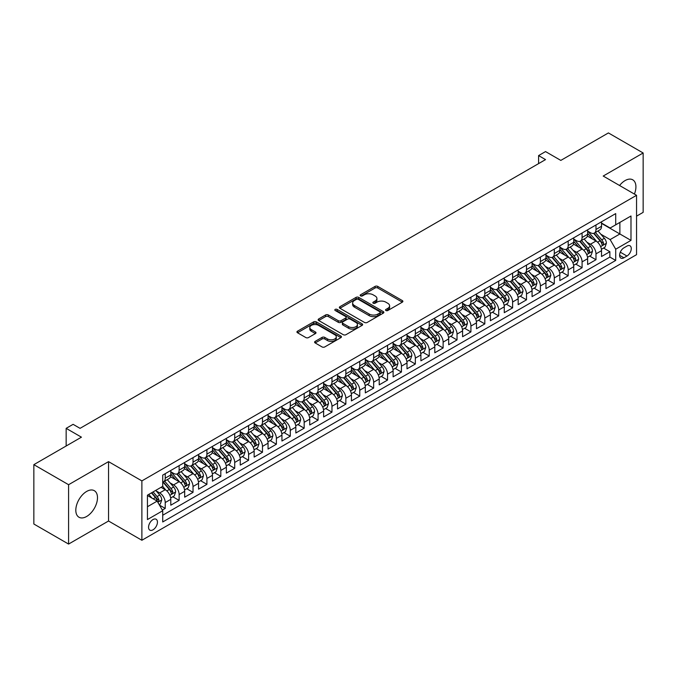 <?xml version="1.0" encoding="UTF-8"?>
<svg xmlns="http://www.w3.org/2000/svg" width="677" height="677" viewBox="0 0 677 677"><rect width="100%" height="100%" fill="white"/><g stroke="black" fill="none" stroke-linecap="round" stroke-linejoin="round"><path stroke-width="1.02" d="M385.924 310.523A1.354 0.779 0 0 0 387.828 310.523L402.324 302.162A1.929 1.117 0 0 0 402.891 301.375A1.929 1.117 0 0 0 402.324 300.58L377.774 286.413A1.929 1.117 0 0 0 375.041 286.413L360.553 294.774A1.354 0.779 0 0 0 360.156 295.324A1.354 0.779 0 0 0 360.553 295.883A1.354 0.779 0 0 0 362.466 295.883L364.336 294.8A6.169 3.563 0 0 1 373.069 294.8L375.109 295.976A6.169 3.563 0 0 1 376.92 298.498A6.169 3.563 0 0 1 375.109 301.02L373.239 302.103A1.354 0.779 0 0 0 372.841 302.653A1.354 0.779 0 0 0 373.239 303.203A1.354 0.779 0 0 0 375.143 303.203L377.021 302.12A6.169 3.563 0 0 1 385.755 302.12L387.794 303.304A6.169 3.563 0 0 1 389.605 305.818A6.169 3.563 0 0 1 387.794 308.34L385.924 309.423A1.354 0.779 0 0 0 385.526 309.973A1.354 0.779 0 0 0 385.924 310.523L385.924 309.423M86.648 516.475A15.326 8.852 120 0 0 96.667 502.969A15.326 8.852 120 0 0 94.315 490.681A15.326 8.852 120 0 0 86.648 491.443A15.326 8.852 120 0 0 76.636 504.949A15.326 8.852 120 0 0 78.989 517.236A15.326 8.852 120 0 0 86.648 516.475M634.417 194.071A15.326 8.852 120 0 0 632.75 179.82A15.326 8.852 120 0 0 625.083 180.581A15.326 8.852 120 0 0 619.573 185.498M153.002 529.829A6.288 3.63 120 0 0 157.106 524.294A6.288 3.63 120 0 0 156.142 519.251A6.288 3.63 120 0 0 153.002 519.564A6.288 3.63 120 0 0 148.889 525.107A6.288 3.63 120 0 0 149.854 530.142A6.288 3.63 120 0 0 153.002 529.829M315.169 341.377A1.929 1.117 0 0 0 314.602 342.164A1.929 1.117 0 0 0 315.169 342.951L322.057 346.929A1.929 1.117 0 0 0 324.782 346.929L340.878 337.637A1.929 1.117 0 0 0 341.445 336.841A1.929 1.117 0 0 0 340.878 336.054L316.328 321.888A1.929 1.117 0 0 0 313.603 321.888L297.508 331.18A1.929 1.117 0 0 0 296.941 331.967A1.929 1.117 0 0 0 297.508 332.754L305.826 337.552A1.929 1.117 0 0 0 308.551 337.552L315.44 333.575A1.929 1.117 0 0 0 316.007 332.788A1.929 1.117 0 0 0 315.44 332.001L311.318 329.623A5.162 2.979 0 0 1 309.804 327.516A5.162 2.979 0 0 1 312.994 324.765A5.162 2.979 0 0 1 318.613 325.409L334.776 334.743A5.162 2.979 0 0 1 336.283 336.841A5.162 2.979 0 0 1 333.101 339.6A5.162 2.979 0 0 1 327.482 338.949L324.782 337.4A1.929 1.117 0 0 0 322.057 337.4L315.169 341.377L315.169 342.951L322.057 338.999L322.057 337.4M636.549 216.158L643.15 212.35L643.15 152.985L608.411 132.929L560.818 160.407L545.535 151.58L538.587 155.592L545.535 159.603L80.055 428.346L73.108 424.335L66.16 428.346L66.16 445.999M68.589 484.707L68.589 544.071L108.54 521.011L108.54 461.638L68.589 484.707L33.85 464.65L81.443 437.173L66.16 428.346M108.54 461.638L141.882 480.898L636.549 195.306L636.549 254.67L141.882 540.263L141.882 480.898M643.15 152.985L603.199 176.045L636.549 195.306M364.471 322.438A1.929 1.117 0 0 0 367.205 322.438L383.292 313.146A1.929 1.117 0 0 0 383.859 312.359A1.929 1.117 0 0 0 383.292 311.572L358.742 297.398A1.929 1.117 0 0 0 356.017 297.398L339.922 306.689A1.929 1.117 0 0 0 339.363 307.476A1.929 1.117 0 0 0 339.922 308.263L364.471 322.438M335.758 310.819A1.354 0.779 0 0 1 337.129 311.005L362.06 325.4L345.989 334.683A1.929 1.117 0 0 1 343.264 334.683L318.715 320.509L318.715 318.935A1.929 1.117 0 0 0 318.148 319.722A1.929 1.117 0 0 0 318.715 320.509M318.715 318.935L325.603 314.957A1.929 1.117 0 0 1 328.328 314.957L338.288 320.703A1.929 1.117 0 0 0 341.013 320.703L345.583 318.063A1.929 1.117 0 0 0 346.15 317.276A1.929 1.117 0 0 0 345.583 316.489L335.217 310.506A1.354 0.779 0 0 1 334.819 309.956A1.354 0.779 0 0 1 335.657 309.237A1.354 0.779 0 0 1 337.129 309.406L362.085 323.809A1.929 1.117 0 0 1 362.652 324.605A1.929 1.117 0 0 1 362.085 325.392L362.085 323.809M68.589 544.071L33.85 524.015L33.85 464.65M162.345 510.077L165.23 508.41L159.459 505.084M156.184 490.918L159.67 492.932A7.862 4.536 60 0 1 165.23 502.554L170.79 499.347L170.79 505.203L179.126 500.388L172.804 496.74M170.079 482.896L173.566 484.91A7.862 4.536 60 0 1 179.126 494.532L184.677 491.324L184.677 497.18L193.021 492.365L186.7 488.718M183.975 474.873L187.461 476.887A7.862 4.536 60 0 1 193.021 486.509L198.573 483.302L198.573 489.158L206.917 484.343L200.595 480.695M197.87 466.851L201.357 468.865A7.862 4.536 60 0 1 206.917 478.487L212.468 475.279L212.468 481.135L220.812 476.32L214.482 472.673M211.766 458.828L215.252 460.842A7.862 4.536 60 0 1 220.812 470.464L226.363 467.257L226.363 473.113L234.707 468.298L228.377 464.65M225.661 450.806L229.148 452.82A7.862 4.536 60 0 1 234.707 462.442L240.259 459.234L240.259 465.091L248.603 460.275L242.273 456.628M239.548 442.783L243.043 444.797A7.862 4.536 60 0 1 248.603 454.419L254.154 451.212L254.154 457.068L262.49 452.253L256.168 448.606M253.443 434.761L256.938 436.775A7.862 4.536 60 0 1 262.49 446.397L268.05 443.19L268.05 449.046L276.385 444.23L270.064 440.583M267.339 426.738L270.834 428.753A7.862 4.536 60 0 1 276.385 438.374L281.945 435.167L281.945 441.023L290.281 436.208L283.959 432.561M281.234 418.716L284.729 420.73A7.862 4.536 60 0 1 290.281 430.352L295.841 427.145L295.841 433.001L304.176 428.186L297.855 424.538M295.13 410.694L298.625 412.708A7.862 4.536 60 0 1 304.176 422.33L309.736 419.122L309.736 424.978L318.072 420.163L311.75 416.516M309.025 402.671L312.52 404.685A7.862 4.536 60 0 1 318.072 414.307L323.631 411.1L323.631 416.956L331.967 412.141L325.645 408.493M322.921 394.649L326.407 396.663A7.862 4.536 60 0 1 331.967 406.285L337.527 403.077L337.527 408.933L345.862 404.118L339.541 400.471M336.816 386.626L340.303 388.64A7.862 4.536 60 0 1 345.862 398.262L351.422 395.055L351.422 400.911L359.758 396.104L353.436 392.448M350.711 378.604L354.198 380.618A7.862 4.536 60 0 1 359.758 390.24L365.318 387.032L365.318 392.888L373.653 388.082L367.332 384.426M364.607 370.581L368.093 372.595A7.862 4.536 60 0 1 373.653 382.217L379.213 379.01L379.213 384.866L387.549 380.059L381.227 376.404M378.502 362.559L381.989 364.573A7.862 4.536 60 0 1 387.549 374.203L393.109 370.988L393.109 376.844L401.444 372.037L395.123 368.381M392.398 354.536L395.884 356.551A7.862 4.536 60 0 1 401.444 366.181L407.004 362.965L407.004 368.821L415.339 364.014L409.018 360.359M406.293 346.514L409.78 348.528A7.862 4.536 60 0 1 415.339 358.158L420.899 354.943L420.899 360.799L429.235 355.992L422.913 352.336M420.189 338.492L423.675 340.506A7.862 4.536 60 0 1 429.235 350.136L434.795 346.92L434.795 352.776L443.13 347.97L436.809 344.314M434.084 330.469L437.57 332.483A7.862 4.536 60 0 1 443.13 342.113L448.69 338.898L448.69 344.754L457.026 339.947L450.704 336.291M447.979 322.447L451.466 324.461A7.862 4.536 60 0 1 457.026 334.091L462.586 330.875L462.586 336.731L470.921 331.925L464.6 328.269M461.875 314.424L465.361 316.438A7.862 4.536 60 0 1 470.921 326.069L476.481 322.853L476.481 328.709L484.817 323.902L478.495 320.246M475.77 306.402L479.257 308.416A7.862 4.536 60 0 1 484.817 318.046L490.376 314.83L490.376 320.695L498.712 315.88L492.391 312.224M489.666 298.379L493.152 300.393A7.862 4.536 60 0 1 498.712 310.024L504.272 306.816L504.272 312.672L512.607 307.857L506.286 304.201M503.561 290.357L507.048 292.371A7.862 4.536 60 0 1 512.607 302.001L518.167 298.794L518.167 304.65L526.503 299.835L520.181 296.179M517.456 282.334L520.943 284.348A7.862 4.536 60 0 1 526.503 293.979L532.063 290.772L532.063 296.628L540.398 291.812L534.077 288.157M531.352 274.312L534.838 276.326A7.862 4.536 60 0 1 540.398 285.956L545.95 282.749L545.95 288.605L554.294 283.79L547.972 280.134M545.247 266.289L548.734 268.304A7.862 4.536 60 0 1 554.294 277.934L559.845 274.727L559.845 280.583L568.189 275.767L561.868 272.12M559.143 258.267L562.629 260.281A7.862 4.536 60 0 1 568.189 269.911L573.741 266.704L573.741 272.56L582.085 267.745L575.755 264.098M573.038 250.245L576.525 252.259A7.862 4.536 60 0 1 582.085 261.889L587.636 258.682L587.636 264.538L595.98 259.723L595.98 253.867A7.862 4.536 -120 0 0 590.42 244.236L586.934 242.222M589.65 256.075L595.98 259.723M170.79 499.347A7.862 4.536 -120 0 0 165.23 489.716L161.058 487.313M184.677 491.324A7.862 4.536 -120 0 0 179.126 481.694L170.528 476.735M198.573 483.302A7.862 4.536 -120 0 0 193.021 473.672L184.423 468.712M212.468 475.279A7.862 4.536 -120 0 0 206.917 465.649L198.319 460.69M226.363 467.257A7.862 4.536 -120 0 0 220.812 457.627L212.214 452.668M240.259 459.234A7.862 4.536 -120 0 0 234.707 449.613L226.11 444.645M254.154 451.212A7.862 4.536 -120 0 0 248.603 441.59L240.005 436.623M268.05 443.19A7.862 4.536 -120 0 0 262.49 433.568L253.9 428.6M281.945 435.167A7.862 4.536 -120 0 0 276.385 425.545L267.796 420.578M295.841 427.145A7.862 4.536 -120 0 0 290.281 417.523L281.691 412.555M309.736 419.122A7.862 4.536 -120 0 0 304.176 409.5L295.587 404.533M323.631 411.1A7.862 4.536 -120 0 0 318.072 401.478L309.482 396.51M337.527 403.077A7.862 4.536 -120 0 0 331.967 393.455L323.378 388.488M351.422 395.055A7.862 4.536 -120 0 0 345.862 385.433L337.273 380.466M365.318 387.032A7.862 4.536 -120 0 0 359.758 377.411L351.168 372.443M379.213 379.01A7.862 4.536 -120 0 0 373.653 369.388L365.064 364.421M393.109 370.988A7.862 4.536 -120 0 0 387.549 361.366L378.959 356.398M407.004 362.965A7.862 4.536 -120 0 0 401.444 353.343L392.855 348.384M420.899 354.943A7.862 4.536 -120 0 0 415.339 345.321L406.75 340.362M434.795 346.92A7.862 4.536 -120 0 0 429.235 337.298L420.645 332.339M448.69 338.898A7.862 4.536 -120 0 0 443.13 329.276L434.541 324.317M462.586 330.875A7.862 4.536 -120 0 0 457.026 321.253L448.428 316.294M476.481 322.853A7.862 4.536 -120 0 0 470.921 313.231L462.323 308.272M490.376 314.83A7.862 4.536 -120 0 0 484.817 305.209L476.219 300.25M504.272 306.816A7.862 4.536 -120 0 0 498.712 297.186L490.114 292.227M518.167 298.794A7.862 4.536 -120 0 0 512.607 289.164L504.01 284.205M532.063 290.772A7.862 4.536 -120 0 0 526.503 281.141L517.905 276.182M545.95 282.749A7.862 4.536 -120 0 0 540.398 273.119L531.8 268.16M559.845 274.727A7.862 4.536 -120 0 0 554.294 265.096L545.696 260.137M573.741 266.704A7.862 4.536 -120 0 0 568.189 257.074L559.591 252.115M587.636 258.682A7.862 4.536 -120 0 0 582.085 249.051L573.487 244.092M626.961 246.081L623.906 247.85A6.093 3.52 120 0 0 619.929 253.215A6.093 3.52 120 0 0 620.86 258.098A6.093 3.52 120 0 0 623.906 257.793L626.961 256.033A6.093 3.52 120 0 0 630.939 250.659A6.093 3.52 120 0 0 630.008 245.785A6.093 3.52 120 0 0 626.961 246.081M147.442 506.726L157.166 501.115L162.725 510.737L162.725 521.967L615.706 260.442L615.706 249.212L610.146 239.582L600.821 234.2M162.725 510.737L147.442 519.564L147.442 495.175L162.725 486.348L162.725 475.119L615.706 213.593L615.706 224.823L630.989 215.997L630.989 240.386L615.706 249.212M170.79 471.751L173.566 473.35A7.862 4.536 60 0 0 177.492 473.739L183.052 470.532A7.862 4.536 -120 0 0 184.677 466.935L184.677 462.442M184.677 463.728L187.461 465.336A7.862 4.536 60 0 0 191.388 465.725L196.948 462.509A7.862 4.536 -120 0 0 198.573 458.913L198.573 454.419M198.573 455.706L201.357 457.313A7.862 4.536 60 0 0 205.283 457.703L210.843 454.487A7.862 4.536 -120 0 0 212.468 450.89L212.468 446.397M212.468 447.683L215.252 449.291A7.862 4.536 60 0 0 219.179 449.68L224.739 446.465A7.862 4.536 -120 0 0 226.363 442.868L226.363 438.374M226.363 439.661L229.148 441.269A7.862 4.536 60 0 0 233.074 441.658L238.634 438.442A7.862 4.536 -120 0 0 240.259 434.846L240.259 430.352M240.259 431.638L243.043 433.246A7.862 4.536 60 0 0 246.97 433.635L252.529 430.42A7.862 4.536 -120 0 0 254.154 426.823L254.154 422.33M254.154 423.616L256.938 425.224A7.862 4.536 60 0 0 260.865 425.613L266.425 422.397A7.862 4.536 -120 0 0 268.05 418.801L268.05 414.307M268.05 415.593L270.834 417.201A7.862 4.536 60 0 0 274.76 417.591L280.32 414.375A7.862 4.536 -120 0 0 281.945 410.778L281.945 406.285M281.945 407.571L284.729 409.179A7.862 4.536 60 0 0 288.656 409.568L294.216 406.352A7.862 4.536 -120 0 0 295.841 402.756L295.841 398.262M295.841 399.548L298.625 401.156A7.862 4.536 60 0 0 302.551 401.546L308.111 398.338A7.862 4.536 -120 0 0 309.736 394.733L309.736 390.24M309.736 391.526L312.52 393.134A7.862 4.536 60 0 0 316.447 393.523L322.007 390.316A7.862 4.536 -120 0 0 323.631 386.711L323.631 382.217M323.631 383.504L326.407 385.111A7.862 4.536 60 0 0 330.342 385.501L335.902 382.293A7.862 4.536 -120 0 0 337.527 378.688L337.527 374.195M337.527 375.481L340.303 377.089A7.862 4.536 60 0 0 344.238 377.478L349.797 374.271A7.862 4.536 -120 0 0 351.422 370.666L351.422 366.172M351.422 367.459L354.198 369.067A7.862 4.536 60 0 0 358.133 369.456L363.693 366.249A7.862 4.536 -120 0 0 365.318 362.644L365.318 358.158M365.318 359.436L368.093 361.044A7.862 4.536 60 0 0 372.028 361.433L377.588 358.226A7.862 4.536 -120 0 0 379.213 354.621L379.213 350.136M379.213 351.414L381.989 353.022A7.862 4.536 60 0 0 385.924 353.411L391.484 350.204A7.862 4.536 -120 0 0 393.109 346.599L393.109 342.113M393.109 343.391L395.884 344.999A7.862 4.536 60 0 0 399.819 345.388L405.371 342.181A7.862 4.536 -120 0 0 407.004 338.576L407.004 334.091M407.004 335.369L409.78 336.977A7.862 4.536 60 0 0 413.715 337.366L419.266 334.159A7.862 4.536 -120 0 0 420.899 330.554L420.899 326.069M420.899 327.346L423.675 328.954A7.862 4.536 60 0 0 427.61 329.344L433.162 326.136A7.862 4.536 -120 0 0 434.795 322.54L434.795 318.046M434.795 319.324L437.57 320.932A7.862 4.536 60 0 0 441.506 321.321L447.057 318.114A7.862 4.536 -120 0 0 448.69 314.517L448.69 310.024M448.69 311.302L451.466 312.909A7.862 4.536 60 0 0 455.401 313.299L460.952 310.091A7.862 4.536 -120 0 0 462.586 306.495L462.586 302.001M462.586 303.279L465.361 304.887A7.862 4.536 60 0 0 469.296 305.276L474.848 302.069A7.862 4.536 -120 0 0 476.481 298.472L476.481 293.979M476.481 295.257L479.257 296.864A7.862 4.536 60 0 0 483.183 297.254L488.743 294.046A7.862 4.536 -120 0 0 490.376 290.45L490.376 285.956M490.376 287.234L493.152 288.842A7.862 4.536 60 0 0 497.079 289.231L502.639 286.024A7.862 4.536 -120 0 0 504.272 282.427L504.272 277.934M504.272 279.212L507.048 280.82A7.862 4.536 60 0 0 510.974 281.209L516.534 278.002A7.862 4.536 -120 0 0 518.167 274.405L518.167 269.911M518.167 271.189L520.943 272.797A7.862 4.536 60 0 0 524.87 273.186L530.429 269.979A7.862 4.536 -120 0 0 532.063 266.383L532.063 261.889M532.063 263.167L534.838 264.775A7.862 4.536 60 0 0 538.765 265.164L544.325 261.957A7.862 4.536 -120 0 0 545.95 258.36L545.95 253.867M545.95 255.153L548.734 256.752A7.862 4.536 60 0 0 552.66 257.142L558.22 253.934A7.862 4.536 -120 0 0 559.845 250.338L559.845 245.844M559.845 247.13L562.629 248.73A7.862 4.536 60 0 0 566.556 249.119L572.116 245.912A7.862 4.536 -120 0 0 573.741 242.315L573.741 237.822M573.741 239.108L576.525 240.707A7.862 4.536 60 0 0 580.451 241.097L586.011 237.889A7.862 4.536 -120 0 0 587.636 234.293L587.636 229.799M162.725 515.231L609.875 257.074L609.875 251.7L601.531 256.515L601.531 250.659A7.862 4.536 -120 0 0 595.98 241.029L587.382 236.07M587.636 231.085L590.42 232.685A7.862 4.536 -120 0 0 594.347 233.074A7.862 4.536 -120 0 0 595.98 229.478L595.98 224.984M594.347 233.074L599.907 229.867A7.862 4.536 -120 0 0 601.531 226.27L601.531 221.777M165.23 473.672L165.23 478.165A7.862 4.536 60 0 1 163.597 481.762A7.862 4.536 60 0 1 162.725 482.083M163.597 481.762L169.157 478.554A7.862 4.536 -120 0 0 170.79 474.958L170.79 470.464M179.126 465.649L179.126 470.143A7.862 4.536 60 0 1 177.492 473.739M193.021 457.627L193.021 462.12A7.862 4.536 60 0 1 191.388 465.725M206.917 449.604L206.917 454.098A7.862 4.536 60 0 1 205.283 457.703M220.812 441.582L220.812 446.075A7.862 4.536 60 0 1 219.179 449.68M234.707 433.559L234.707 438.053A7.862 4.536 60 0 1 233.074 441.658M248.603 425.545L248.603 430.03A7.862 4.536 60 0 1 246.97 433.635M262.49 417.523L262.49 422.008A7.862 4.536 60 0 1 260.865 425.613M276.385 409.5L276.385 413.985A7.862 4.536 60 0 1 274.76 417.591M290.281 401.478L290.281 405.963A7.862 4.536 60 0 1 288.656 409.568M304.176 393.455L304.176 397.941A7.862 4.536 60 0 1 302.551 401.546M318.072 385.433L318.072 389.927A7.862 4.536 60 0 1 316.447 393.523M331.967 377.411L331.967 381.904A7.862 4.536 60 0 1 330.342 385.501M345.862 369.388L345.862 373.882A7.862 4.536 60 0 1 344.238 377.478M359.758 361.366L359.758 365.859A7.862 4.536 60 0 1 358.133 369.456M373.653 353.343L373.653 357.837A7.862 4.536 60 0 1 372.028 361.433M387.549 345.321L387.549 349.814A7.862 4.536 60 0 1 385.924 353.411M401.444 337.298L401.444 341.792A7.862 4.536 60 0 1 399.819 345.388M415.339 329.276L415.339 333.769A7.862 4.536 60 0 1 413.715 337.366M429.235 321.253L429.235 325.747A7.862 4.536 60 0 1 427.61 329.344M443.13 313.231L443.13 317.725A7.862 4.536 60 0 1 441.506 321.321M457.026 305.209L457.026 309.702A7.862 4.536 60 0 1 455.401 313.299M470.921 297.186L470.921 301.68A7.862 4.536 60 0 1 469.296 305.276M484.817 289.164L484.817 293.657A7.862 4.536 60 0 1 483.183 297.254M498.712 281.141L498.712 285.635A7.862 4.536 60 0 1 497.079 289.231M512.607 273.119L512.607 277.612A7.862 4.536 60 0 1 510.974 281.209M526.503 265.096L526.503 269.59A7.862 4.536 60 0 1 524.87 273.186M540.398 257.074L540.398 261.567A7.862 4.536 60 0 1 538.765 265.164M554.294 249.051L554.294 253.545A7.862 4.536 60 0 1 552.66 257.142M568.189 241.029L568.189 245.523A7.862 4.536 60 0 1 566.556 249.119M582.085 233.006L582.085 237.5A7.862 4.536 60 0 1 580.451 241.097M582.085 261.889L582.085 267.745M568.189 269.911L568.189 275.767M554.294 277.934L554.294 283.79M540.398 285.956L540.398 291.812M526.503 293.979L526.503 299.835M512.607 302.001L512.607 307.857M498.712 310.024L498.712 315.88M484.817 318.046L484.817 323.902M470.921 326.069L470.921 331.925M457.026 334.091L457.026 339.947M443.13 342.113L443.13 347.97M429.235 350.136L429.235 355.992M415.339 358.158L415.339 364.014M401.444 366.181L401.444 372.037M387.549 374.203L387.549 380.059M373.653 382.217L373.653 388.082M359.758 390.24L359.758 396.104M345.862 398.262L345.862 404.118M331.967 406.285L331.967 412.141M318.072 414.307L318.072 420.163M304.176 422.33L304.176 428.186M290.281 430.352L290.281 436.208M276.385 438.374L276.385 444.23M262.49 446.397L262.49 452.253M248.603 454.419L248.603 460.275M234.707 462.442L234.707 468.298M220.812 470.464L220.812 476.32M206.917 478.487L206.917 484.343M193.021 486.509L193.021 492.365M179.126 494.532L179.126 500.388M165.23 502.554L165.23 508.41M157.166 501.115L147.442 495.496M610.146 239.582L619.878 233.971L619.878 222.42L630.989 215.997M601.531 223.385L630.989 240.386M601.531 223.063L610.146 228.031L615.706 224.823M108.54 521.011L141.882 540.263M538.587 155.592L538.587 163.614M603.545 248.053L609.875 251.7M609.875 257.074L615.706 260.442M386.457 310.718L387.794 309.948A6.169 3.563 0 0 0 389.605 307.426L389.605 305.818M376.92 298.498L376.92 300.106A6.169 3.563 0 0 1 375.109 302.619L373.78 303.389M402.324 300.58L402.324 302.162L377.774 288.013A1.929 1.117 0 0 0 375.041 288.013L361.095 296.069M383.267 313.155L358.742 298.997A1.929 1.117 0 0 0 356.017 298.997L339.947 308.272M379.89 312.909A1.354 0.779 0 0 0 380.279 312.359A1.354 0.779 0 0 0 379.89 311.801L358.336 299.361A1.354 0.779 0 0 0 356.424 299.361L354.452 300.503A6.169 3.563 0 0 0 352.641 303.025A6.169 3.563 0 0 0 354.452 305.547L369.177 314.052A6.169 3.563 0 0 0 377.91 314.052L379.89 312.909L379.89 314.509A1.354 0.779 0 0 0 380.279 313.959L380.279 312.359M352.641 303.025L352.641 304.633A6.169 3.563 0 0 0 354.452 307.146L354.452 305.547M379.89 314.509L377.91 315.651A6.169 3.563 0 0 1 369.177 315.651L354.452 307.146M318.74 320.517L325.603 316.557L325.603 314.957M346.15 317.276L346.15 318.884A1.929 1.117 0 0 1 345.583 319.671L341.013 322.311A1.929 1.117 0 0 1 338.288 322.311L328.328 316.557A1.929 1.117 0 0 0 325.603 316.557M348.621 326.669A5.162 2.979 0 0 0 354.24 327.313A5.162 2.979 0 0 0 357.431 324.562A5.162 2.979 0 0 0 355.916 322.455L350.221 319.163A1.929 1.117 0 0 0 347.496 319.163L342.926 321.803A1.929 1.117 0 0 0 342.359 322.59A1.929 1.117 0 0 0 342.926 323.378L348.621 326.669L348.621 328.269A5.162 2.979 0 0 0 354.24 328.92A5.162 2.979 0 0 0 357.431 326.162L357.431 324.562M342.359 322.59L342.359 324.198A1.929 1.117 0 0 0 342.926 324.985L342.926 323.378M348.621 328.269L342.926 324.985M336.283 336.841L336.283 338.449A5.162 2.979 0 0 1 333.101 341.2A5.162 2.979 0 0 1 327.482 340.556L324.782 338.999A1.929 1.117 0 0 0 322.057 338.999M309.804 327.516L309.804 329.115A5.162 2.979 0 0 0 311.318 331.222L311.318 329.623M315.414 333.592L311.318 331.222M340.878 336.054L340.878 337.637L316.328 323.488A1.929 1.117 0 0 0 313.603 323.488L297.533 332.762M601.421 249.28L605.01 247.207L606.397 243.195A5.204 3.004 -120 0 0 604.366 238.304L598.019 230.959M596.75 241.537L589.218 232.82A15.029 8.683 -120 0 0 587.636 231.17M592.62 239.091L588.406 234.217A12.482 7.202 -120 0 0 587.636 233.379M593.636 233.362L600.059 240.792A5.204 3.004 60 0 1 601.921 244.38C602.699 245.429 603.258 245.108 603.588 243.415A5.204 3.004 -120 0 0 601.726 239.827L595.379 232.482M594.017 233.235L600.914 241.224A2.649 1.532 60 0 1 601.582 242.264L603.588 243.415M601.921 244.38L602.293 244.998M587.526 257.302L591.114 255.229L592.502 251.218A5.204 3.004 -120 0 0 590.471 246.326L584.124 238.981M582.855 249.559L575.323 240.843A15.029 8.683 -120 0 0 573.741 239.193M578.725 247.113L574.511 242.239A12.482 7.202 -120 0 0 573.741 241.401M579.749 241.384L586.164 248.814A5.204 3.004 60 0 1 588.025 252.403C588.804 253.452 589.362 253.13 589.692 251.438A5.204 3.004 -120 0 0 587.831 247.85L581.484 240.504M580.121 241.257L587.027 249.246A2.649 1.532 60 0 1 587.695 250.287L589.692 251.438M588.025 252.403L588.406 253.02M573.631 265.325L577.219 263.251L578.607 259.24A5.204 3.004 -120 0 0 576.576 254.349L570.229 247.003M568.959 257.582L561.428 248.865A15.029 8.683 -120 0 0 559.845 247.215M564.83 255.136L560.615 250.262A12.482 7.202 -120 0 0 559.845 249.424M565.854 249.407L572.268 256.837A5.204 3.004 60 0 1 574.13 260.425C574.908 261.474 575.467 261.153 575.797 259.46A5.204 3.004 -120 0 0 573.935 255.872L567.588 248.527M566.226 249.28L573.131 257.268A2.649 1.532 60 0 1 573.8 258.309L575.797 259.46M574.13 260.425L574.511 261.043M559.735 273.347L563.323 271.274L564.711 267.263A5.204 3.004 -120 0 0 562.68 262.371L556.333 255.026M555.064 265.604L547.532 256.888A15.029 8.683 -120 0 0 545.95 255.237M550.934 263.158L546.72 258.284A12.482 7.202 -120 0 0 545.95 257.446M551.958 257.421L558.373 264.859A5.204 3.004 60 0 1 560.234 268.447C561.013 269.497 561.572 269.175 561.902 267.483A5.204 3.004 -120 0 0 560.04 263.895L553.693 256.549M552.33 257.302L559.236 265.291A2.649 1.532 60 0 1 559.904 266.332L561.902 267.483M560.234 268.447L560.615 269.065M545.84 281.37L549.428 279.296L550.816 275.285A5.204 3.004 -120 0 0 548.785 270.394L542.438 263.048M541.168 273.626L533.637 264.91A15.029 8.683 -120 0 0 532.063 263.26M537.039 271.181L532.824 266.306A12.482 7.202 -120 0 0 532.063 265.469M538.063 265.443L544.477 272.882A5.204 3.004 60 0 1 546.339 276.47C547.118 277.519 547.676 277.198 548.006 275.505A5.204 3.004 -120 0 0 546.144 271.917L539.797 264.572M538.435 265.325L545.34 273.313A2.649 1.532 60 0 1 546.009 274.354L548.006 275.505M546.339 276.47L546.72 277.088M531.944 289.392L535.532 287.319L536.92 283.308A5.204 3.004 -120 0 0 534.898 278.416L528.542 271.071M527.273 281.649L519.741 272.933A15.029 8.683 -120 0 0 518.167 271.282M523.143 279.203L518.929 274.329A12.482 7.202 -120 0 0 518.167 273.491M524.167 273.466L530.59 280.904A5.204 3.004 60 0 1 532.444 284.492C533.222 285.542 533.781 285.22 534.111 283.528A5.204 3.004 -120 0 0 532.257 279.94L525.902 272.594M524.54 273.347L531.445 281.336A2.649 1.532 60 0 1 532.114 282.377L534.111 283.528M532.444 284.492L532.824 285.11M518.049 297.415L521.637 295.341L523.025 291.33A5.204 3.004 -120 0 0 521.002 286.439L514.647 279.093M513.378 289.671L505.846 280.955A15.029 8.683 -120 0 0 504.272 279.305M509.248 287.226L505.034 282.351A12.482 7.202 -120 0 0 504.272 281.514M510.272 281.488L516.695 288.927A5.204 3.004 60 0 1 518.548 292.515C519.327 293.564 519.885 293.243 520.215 291.55A5.204 3.004 -120 0 0 518.362 287.962L512.007 280.616M510.644 281.37L517.55 289.358A2.649 1.532 60 0 1 518.218 290.399L520.215 291.55M518.548 292.515L518.929 293.133M504.153 305.437L507.742 303.364L509.129 299.352A5.204 3.004 -120 0 0 507.107 294.461L500.752 287.107M499.482 297.694L491.951 288.977A15.029 8.683 -120 0 0 490.376 287.327M495.352 295.248L491.138 290.374A12.482 7.202 -120 0 0 490.376 289.536M496.376 289.511L502.799 296.949A5.204 3.004 60 0 1 504.653 300.537C505.431 301.587 505.99 301.265 506.32 299.572A5.204 3.004 -120 0 0 504.467 295.984L498.111 288.639M496.749 289.392L503.654 297.381A2.649 1.532 60 0 1 504.323 298.422L506.32 299.572M504.653 300.537L505.034 301.155M490.258 313.459L493.846 311.386L495.234 307.375A5.204 3.004 -120 0 0 493.211 302.484L486.856 295.13M485.587 305.716L478.055 297A15.029 8.683 -120 0 0 476.481 295.35M481.457 303.271L477.251 298.396A12.482 7.202 -120 0 0 476.481 297.558M482.481 297.533L488.904 304.972A5.204 3.004 60 0 1 490.757 308.56C491.536 309.609 492.094 309.287 492.424 307.595A5.204 3.004 -120 0 0 490.571 304.007L484.216 296.661M482.853 297.415L489.759 305.403A2.649 1.532 60 0 1 490.427 306.444L492.424 307.595M490.757 308.56L491.138 309.177M476.363 321.482L479.951 319.409L481.339 315.397A5.204 3.004 -120 0 0 479.316 310.506L472.961 303.152M471.691 313.739L464.16 305.022A15.029 8.683 -120 0 0 462.586 303.372M467.562 311.293L463.356 306.419A12.482 7.202 -120 0 0 462.586 305.581M468.586 305.555L475.009 312.994A5.204 3.004 60 0 1 476.862 316.582C477.649 317.631 478.199 317.31 478.529 315.617A5.204 3.004 -120 0 0 476.676 312.029L470.32 304.684M468.958 305.437L475.863 313.426A2.649 1.532 60 0 1 476.532 314.466L478.529 315.617M476.862 316.582L477.243 317.2M462.467 329.504L466.055 327.431L467.443 323.42A5.204 3.004 -120 0 0 465.421 318.528L459.065 311.175M457.796 321.761L450.264 313.045A15.029 8.683 -120 0 0 448.69 311.395M453.666 319.316L449.46 314.441A12.482 7.202 -120 0 0 448.69 313.603M454.69 313.578L461.113 321.016A5.204 3.004 60 0 1 462.966 324.605C463.753 325.654 464.304 325.332 464.634 323.64A5.204 3.004 -120 0 0 462.78 320.052L456.433 312.706M455.071 313.459L461.968 321.448A2.649 1.532 60 0 1 462.636 322.489L464.634 323.64M462.966 324.605L463.347 325.222M448.572 337.527L452.16 335.453L453.548 331.442A5.204 3.004 -120 0 0 451.525 326.551L445.178 319.197M443.9 329.784L436.377 321.067A15.029 8.683 -120 0 0 434.795 319.409M439.771 327.338L435.565 322.464A12.482 7.202 -120 0 0 434.795 321.626M440.795 321.6L447.218 329.039A5.204 3.004 60 0 1 449.071 332.627C449.858 333.668 450.408 333.355 450.738 331.662A5.204 3.004 -120 0 0 448.885 328.074L442.538 320.729M441.176 321.482L448.072 329.471A2.649 1.532 60 0 1 448.741 330.511L450.738 331.662M449.071 332.627L449.452 333.245M434.676 345.549L438.264 343.476L439.652 339.465A5.204 3.004 -120 0 0 437.63 334.573L431.283 327.219M430.005 337.806L422.482 329.09A15.029 8.683 -120 0 0 420.899 327.431M425.875 335.36L421.669 330.486A12.482 7.202 -120 0 0 420.899 329.648M426.899 329.623L433.322 337.061A5.204 3.004 60 0 1 435.176 340.649C435.963 341.69 436.513 341.377 436.843 339.685A5.204 3.004 -120 0 0 434.989 336.097L428.643 328.743M427.28 329.504L434.177 337.493A2.649 1.532 60 0 1 434.846 338.534L436.843 339.685M435.176 340.649L435.556 341.267M420.781 353.572L424.369 351.498L425.757 347.487A5.204 3.004 -120 0 0 423.734 342.596L417.387 335.242M416.11 345.829L408.586 337.112A15.029 8.683 -120 0 0 407.004 335.453M411.98 343.383L407.774 338.508A12.482 7.202 -120 0 0 407.004 337.671M413.004 337.645L419.427 345.084A5.204 3.004 60 0 1 421.28 348.672C422.067 349.713 422.617 349.4 422.947 347.707A5.204 3.004 -120 0 0 421.094 344.119L414.747 336.765M413.385 337.527L420.282 345.515A2.649 1.532 60 0 1 420.95 346.556L422.947 347.707M421.28 348.672L421.661 349.29M406.885 361.594L410.474 359.521L411.861 355.51A5.204 3.004 -120 0 0 409.839 350.618L403.492 343.264M402.214 353.851L394.691 345.135A15.029 8.683 -120 0 0 393.109 343.476M398.084 351.405L393.879 346.531A12.482 7.202 -120 0 0 393.109 345.693M399.108 345.668L405.531 353.106A5.204 3.004 60 0 1 407.385 356.694C408.172 357.735 408.722 357.422 409.052 355.73A5.204 3.004 -120 0 0 407.199 352.142L400.852 344.788M399.489 345.549L406.386 353.538A2.649 1.532 60 0 1 407.055 354.579L409.052 355.73M407.385 356.694L407.766 357.312M392.99 369.617L396.578 367.543L397.974 363.532A5.204 3.004 -120 0 0 395.943 358.641L389.597 351.287M388.319 361.873L380.796 353.157A15.029 8.683 -120 0 0 379.213 351.498M384.189 359.428L379.983 354.553A12.482 7.202 -120 0 0 379.213 353.707M385.213 353.69L391.636 361.129A5.204 3.004 60 0 1 393.489 364.717C394.276 365.758 394.826 365.436 395.156 363.752A5.204 3.004 -120 0 0 393.303 360.164L386.956 352.81M385.594 353.572L392.491 361.56A2.649 1.532 60 0 1 393.159 362.593L395.156 363.752M393.489 364.717L393.87 365.335M379.095 377.639L382.683 375.566L384.079 371.555A5.204 3.004 -120 0 0 382.048 366.663L375.701 359.309M374.423 369.896L366.9 361.179A15.029 8.683 -120 0 0 365.318 359.521M370.294 367.45L366.088 362.576A12.482 7.202 -120 0 0 365.318 361.73M371.318 361.713L377.741 369.151A5.204 3.004 60 0 1 379.594 372.739C380.381 373.78 380.931 373.459 381.261 371.775A5.204 3.004 -120 0 0 379.408 368.186L373.061 360.833M371.698 361.594L378.595 369.583A2.649 1.532 60 0 1 379.264 370.615L381.261 371.775M379.594 372.739L379.975 373.357M365.199 385.662L368.787 383.588L370.184 379.577A5.204 3.004 -120 0 0 368.153 374.686L361.806 367.332M360.528 377.918L353.005 369.202A15.029 8.683 -120 0 0 351.422 367.543M356.407 375.473L352.192 370.598A12.482 7.202 -120 0 0 351.422 369.752M357.422 369.735L363.845 377.174A5.204 3.004 60 0 1 365.698 380.762C366.485 381.803 367.044 381.481 367.366 379.797A5.204 3.004 -120 0 0 365.512 376.209L359.165 368.855M357.803 369.617L364.7 377.605A2.649 1.532 60 0 1 365.368 378.638L367.366 379.797M365.698 380.762L366.079 381.379M351.304 393.684L354.9 391.611L356.288 387.599A5.204 3.004 -120 0 0 354.257 382.708L347.91 375.354M346.632 385.941L339.109 377.224A15.029 8.683 -120 0 0 337.527 375.566M342.511 383.495L338.297 378.612A12.482 7.202 -120 0 0 337.527 377.774M343.527 377.758L349.95 385.196A5.204 3.004 60 0 1 351.803 388.784C352.59 389.825 353.149 389.503 353.47 387.819A5.204 3.004 -120 0 0 351.617 384.231L345.27 376.877M343.908 377.639L350.804 385.628A2.649 1.532 60 0 1 351.473 386.66L353.47 387.819M351.803 388.784L352.184 389.402M337.408 401.706L341.005 399.633L342.393 395.622A5.204 3.004 -120 0 0 340.362 390.731L334.015 383.377M332.745 393.963L325.214 385.247A15.029 8.683 -120 0 0 323.631 383.588M328.616 391.518L324.401 386.635A12.482 7.202 -120 0 0 323.631 385.797M329.631 385.78L336.054 393.219A5.204 3.004 60 0 1 337.908 396.807C338.695 397.848 339.253 397.526 339.575 395.842A5.204 3.004 -120 0 0 337.721 392.254L331.375 384.9M330.012 385.662L336.909 393.65A2.649 1.532 60 0 1 337.578 394.683L339.575 395.842M337.908 396.807L338.288 397.424M323.513 409.729L327.109 407.656L328.497 403.644A5.204 3.004 -120 0 0 326.466 398.753L320.119 391.399M318.85 401.986L311.318 393.269A15.029 8.683 -120 0 0 309.736 391.611M314.72 399.54L310.506 394.657A12.482 7.202 -120 0 0 309.736 393.819M315.736 393.802L322.159 401.241A5.204 3.004 60 0 1 324.012 404.829C324.799 405.87 325.358 405.548 325.688 403.864A5.204 3.004 -120 0 0 323.826 400.276L317.479 392.922M316.117 393.684L323.014 401.673A2.649 1.532 60 0 1 323.682 402.705L325.688 403.864M324.012 404.829L324.393 405.447M309.617 417.751L313.214 415.678L314.602 411.667A5.204 3.004 -120 0 0 312.571 406.775L306.224 399.422M304.955 410.008L297.423 401.292A15.029 8.683 -120 0 0 295.841 399.633M300.825 407.562L296.611 402.68A12.482 7.202 -120 0 0 295.841 401.842M301.84 401.825L308.263 409.263A5.204 3.004 60 0 1 310.125 412.852C310.904 413.892 311.462 413.571 311.792 411.887A5.204 3.004 -120 0 0 309.931 408.299L303.584 400.945M302.221 401.706L309.118 409.695A2.649 1.532 60 0 1 309.787 410.727L311.792 411.887M310.125 412.852L310.498 413.461M295.722 425.774L299.319 423.7L300.706 419.689A5.204 3.004 -120 0 0 298.675 414.798L292.329 407.444M291.059 418.031L283.528 409.314A15.029 8.683 -120 0 0 281.945 407.656M286.93 415.585L282.715 410.702A12.482 7.202 -120 0 0 281.945 409.864M287.945 409.847L294.368 417.286A5.204 3.004 60 0 1 296.23 420.874C297.008 421.915 297.567 421.593 297.897 419.909A5.204 3.004 -120 0 0 296.035 416.321L289.688 408.967M288.326 409.729L295.223 417.717A2.649 1.532 60 0 1 295.891 418.75L297.897 419.909M296.23 420.874L296.602 421.483M281.827 433.788L285.423 431.723L286.811 427.703A5.204 3.004 -120 0 0 284.78 422.82L278.433 415.466M277.164 426.053L269.632 417.337A15.029 8.683 -120 0 0 268.05 415.678M273.034 423.607L268.82 418.724A12.482 7.202 -120 0 0 268.05 417.887M274.05 417.87L280.473 425.308A5.204 3.004 60 0 1 282.334 428.888C283.113 429.937 283.671 429.616 284.002 427.932A5.204 3.004 -120 0 0 282.14 424.344L275.793 416.99M274.43 417.751L281.327 425.74A2.649 1.532 60 0 1 281.996 426.772L284.002 427.932M282.334 428.888L282.707 429.506M267.931 441.81L271.528 439.745L272.916 435.726A5.204 3.004 -120 0 0 270.885 430.843L264.538 423.489M263.268 434.075L255.737 425.351A15.029 8.683 -120 0 0 254.154 423.7M259.139 431.63L254.924 426.747A12.482 7.202 -120 0 0 254.154 425.909M260.154 425.892L266.577 433.331A5.204 3.004 60 0 1 268.439 436.91C269.218 437.96 269.776 437.638 270.106 435.954A5.204 3.004 -120 0 0 268.244 432.366L261.897 425.012M260.535 425.774L267.432 433.762A2.649 1.532 60 0 1 268.1 434.795L270.106 435.954M268.439 436.91L268.811 437.528M254.036 449.833L257.632 447.759L259.02 443.748A5.204 3.004 -120 0 0 256.989 438.865L250.642 431.511M249.373 442.098L241.841 433.373A15.029 8.683 -120 0 0 240.259 431.723M245.243 439.644L241.029 434.769A12.482 7.202 -120 0 0 240.259 433.932M246.259 433.915L252.682 441.353A5.204 3.004 60 0 1 254.544 444.933C255.322 445.982 255.881 445.661 256.211 443.977A5.204 3.004 -120 0 0 254.349 440.388L248.002 433.035M246.64 433.796L253.536 441.785A2.649 1.532 60 0 1 254.205 442.817L256.211 443.977M254.544 444.933L254.916 445.551M240.149 457.855L243.737 455.782L245.125 451.771A5.204 3.004 -120 0 0 243.094 446.888L236.747 439.534M235.478 450.12L227.946 441.396A15.029 8.683 -120 0 0 226.363 439.745M231.348 447.666L227.133 442.792A12.482 7.202 -120 0 0 226.363 441.954M232.372 441.937L238.786 449.376A5.204 3.004 60 0 1 240.648 452.955C241.427 454.005 241.985 453.683 242.315 451.999A5.204 3.004 -120 0 0 240.453 448.411L234.107 441.057M232.744 441.819L239.641 449.807A2.649 1.532 60 0 1 240.31 450.84L242.315 451.999M240.648 452.955L241.02 453.573M226.253 465.878L229.841 463.804L231.229 459.793A5.204 3.004 -120 0 0 229.198 454.91L222.851 447.556M221.582 458.143L214.05 449.418A15.029 8.683 -120 0 0 212.468 447.768M217.452 455.689L213.238 450.814A12.482 7.202 -120 0 0 212.468 449.977M218.476 449.96L224.891 457.39A5.204 3.004 60 0 1 226.753 460.978C227.531 462.027 228.09 461.706 228.42 460.022A5.204 3.004 -120 0 0 226.558 456.433L220.211 449.079M218.849 449.841L225.754 457.83A2.649 1.532 60 0 1 226.423 458.862L228.42 460.022M226.753 460.978L227.133 461.596M212.358 473.9L215.946 471.827L217.334 467.815A5.204 3.004 -120 0 0 215.303 462.933L208.956 455.579M207.687 466.157L200.155 457.44A15.029 8.683 -120 0 0 198.573 455.79M203.557 463.711L199.343 458.837A12.482 7.202 -120 0 0 198.573 457.999M204.581 457.982L210.996 465.412A5.204 3.004 60 0 1 212.857 469C213.636 470.05 214.194 469.728 214.524 468.044A5.204 3.004 -120 0 0 212.663 464.456L206.316 457.102M204.953 457.864L211.859 465.852A2.649 1.532 60 0 1 212.527 466.885L214.524 468.044M212.857 469L213.238 469.618M198.463 481.922L202.051 479.849L203.439 475.838A5.204 3.004 -120 0 0 201.407 470.955L195.061 463.601M193.791 474.179L186.26 465.463A15.029 8.683 -120 0 0 184.677 463.813M189.662 471.734L185.447 466.859A12.482 7.202 -120 0 0 184.677 466.021M190.686 466.004L197.1 473.435A5.204 3.004 60 0 1 198.962 477.023C199.74 478.072 200.299 477.75 200.629 476.066A5.204 3.004 -120 0 0 198.767 472.478L192.42 465.124M191.058 465.886L197.963 473.875A2.649 1.532 60 0 1 198.632 474.907L200.629 476.066M198.962 477.023L199.343 477.64M184.567 489.945L188.155 487.872L189.543 483.86A5.204 3.004 -120 0 0 187.512 478.977L181.165 471.624M179.896 482.202L172.364 473.485A15.029 8.683 -120 0 0 170.79 471.835M175.766 479.756L171.552 474.882A12.482 7.202 -120 0 0 170.79 474.044M176.79 474.027L183.205 481.457A5.204 3.004 60 0 1 185.066 485.045C185.845 486.094 186.403 485.773 186.734 484.089A5.204 3.004 -120 0 0 184.88 480.501L178.525 473.147M177.162 473.908L184.068 481.897A2.649 1.532 60 0 1 184.736 482.929L186.734 484.089M185.066 485.045L185.447 485.663M170.672 497.967L174.26 495.894L175.648 491.883A5.204 3.004 -120 0 0 173.625 487L167.27 479.646M166 490.224L162.675 486.382M161.871 487.778L161.329 487.152M162.895 482.049L169.318 489.479A5.204 3.004 60 0 1 171.171 493.068C171.95 494.117 172.508 493.795 172.838 492.111A5.204 3.004 -120 0 0 170.985 488.523L164.629 481.169M163.267 481.931L170.172 489.92A2.649 1.532 60 0 1 170.841 490.952L172.838 492.111M171.171 493.068L171.552 493.685M159.18 504.602L160.364 503.916L161.752 499.905A5.204 3.004 -120 0 0 159.73 495.022L155.727 490.393M151.995 498.128L148.779 494.405M147.975 495.801L147.442 495.183M151.42 492.881L155.422 497.502A5.204 3.004 60 0 1 157.276 501.09C158.054 502.139 158.613 501.818 158.943 500.134A5.204 3.004 -120 0 0 157.089 496.546L153.087 491.917M151.741 492.695L156.277 497.933A2.649 1.532 60 0 1 156.946 498.974L158.943 500.134M157.276 501.09L157.656 501.708M159.67 492.932L165.23 489.716M173.566 484.91L179.126 481.694M187.461 476.887L193.021 473.672M201.357 468.865L206.917 465.649M215.252 460.842L220.812 457.627M229.148 452.82L234.707 449.613M243.043 444.797L248.603 441.59M256.938 436.775L262.49 433.568M270.834 428.753L276.385 425.545M284.729 420.73L290.281 417.523M298.625 412.708L304.176 409.5M312.52 404.685L318.072 401.478M326.407 396.663L331.967 393.455M340.303 388.64L345.862 385.433M354.198 380.618L359.758 377.411M368.093 372.595L373.653 369.388M381.989 364.573L387.549 361.366M395.884 356.551L401.444 353.343M409.78 348.528L415.339 345.321M423.675 340.506L429.235 337.298M437.57 332.483L443.13 329.276M451.466 324.461L457.026 321.253M465.361 316.438L470.921 313.231M479.257 308.416L484.817 305.209M493.152 300.393L498.712 297.186M507.048 292.371L512.607 289.164M520.943 284.348L526.503 281.141M534.838 276.326L540.398 273.119M548.734 268.304L554.294 265.096M562.629 260.281L568.189 257.074M576.525 252.259L582.085 249.051M590.42 244.236L595.98 241.029M595.98 229.478L601.531 226.27M165.23 478.165L170.79 474.958M179.126 470.143L184.677 466.935M193.021 462.12L198.573 458.913M206.917 454.098L212.468 450.89M220.812 446.075L226.363 442.868M234.707 438.053L240.259 434.846M248.603 430.03L254.154 426.823M262.49 422.008L268.05 418.801M276.385 413.985L281.945 410.778M290.281 405.963L295.841 402.756M304.176 397.941L309.736 394.733M318.072 389.927L323.631 386.711M331.967 381.904L337.527 378.688M345.862 373.882L351.422 370.666M359.758 365.859L365.318 362.644M373.653 357.837L379.213 354.621M387.549 349.814L393.109 346.599M401.444 341.792L407.004 338.576M415.339 333.769L420.899 330.554M429.235 325.747L434.795 322.54M443.13 317.725L448.69 314.517M457.026 309.702L462.586 306.495M470.921 301.68L476.481 298.472M484.817 293.657L490.376 290.45M498.712 285.635L504.272 282.427M512.607 277.612L518.167 274.405M526.503 269.59L532.063 266.383M540.398 261.567L545.95 258.36M554.294 253.545L559.845 250.338M568.189 245.523L573.741 242.315M582.085 237.5L587.636 234.293M595.98 253.867L601.531 250.659M620.301 252.182L626.961 256.033M619.599 255.314L623.906 257.793M387.794 309.948L387.794 308.34M373.239 303.203L373.239 302.103M375.109 302.619L375.109 301.02M360.553 295.883L360.553 294.774M375.041 288.013L375.041 286.413M377.774 288.013L377.774 286.413M339.922 308.263L339.922 306.689M356.017 298.997L356.017 297.398M358.742 298.997L358.742 297.398M383.292 313.146L383.292 311.572M369.177 315.651L369.177 314.052M377.91 315.651L377.91 314.052M328.328 316.557L328.328 314.957M338.288 322.311L338.288 320.703M341.013 322.311L341.013 320.703M345.583 319.671L345.583 318.063M337.129 311.005L337.129 309.406M324.782 338.999L324.782 337.4M327.482 340.556L327.482 338.949M315.44 333.575L315.44 332.001M297.508 332.754L297.508 331.18M313.603 323.488L313.603 321.888M316.328 323.488L316.328 321.888M600.626 246.606L606.364 243.297M589.218 232.82L589.938 232.406M601.726 239.827L604.366 238.304M597.579 242.231L600.059 240.792M586.731 254.628L592.468 251.319M575.323 240.843L576.042 240.428M587.831 247.85L590.471 246.326M583.684 250.253L586.164 248.814M572.835 262.651L578.573 259.342M561.428 248.865L562.147 248.451M573.935 255.872L576.576 254.349M569.789 258.267L572.268 256.837M558.94 270.673L564.677 267.364M547.532 256.888L548.252 256.473M560.04 263.895L562.68 262.371M555.893 266.289L558.373 264.859M545.044 278.696L550.782 275.387M533.637 264.91L534.356 264.495M546.144 271.917L548.785 270.394M541.998 274.312L544.477 272.882M531.149 286.718L536.886 283.409M519.741 272.933L520.461 272.518M532.257 279.94L534.898 278.416M528.102 282.334L530.59 280.904M517.253 294.74L522.991 291.432M505.846 280.955L506.565 280.54M518.362 287.962L521.002 286.439M514.207 290.357L516.695 288.927M503.358 302.763L509.096 299.454M491.951 288.977L492.67 288.563M504.467 295.984L507.107 294.461M500.311 298.379L502.799 296.949M489.463 310.785L495.2 307.476M478.055 297L478.774 296.585M490.571 304.007L493.211 302.484M486.416 306.402L488.904 304.972M475.567 318.808L481.305 315.499M464.16 305.022L464.879 304.608M476.676 312.029L479.316 310.506M472.521 314.424L475.009 312.994M461.672 326.83L467.409 323.521M450.264 313.045L450.984 312.63M462.78 320.052L465.421 318.528M458.625 322.447L461.113 321.016M447.776 334.853L453.514 331.544M436.377 321.067L437.088 320.653M448.885 328.074L451.525 326.551M444.73 330.469L447.218 329.039M433.881 342.875L439.618 339.566M422.482 329.09L423.193 328.675M434.989 336.097L437.63 334.573M430.834 338.492L433.322 337.061M419.985 350.898L425.723 347.589M408.586 337.112L409.297 336.697M421.094 344.119L423.734 342.596M416.939 346.514L419.427 345.084M406.09 358.92L411.828 355.611M394.691 345.135L395.402 344.72M407.199 352.142L409.839 350.618M403.043 354.536L405.531 353.106M392.195 366.942L397.932 363.634M380.796 353.157L381.506 352.742M393.303 360.164L395.943 358.641M389.148 362.559L391.636 361.129M378.299 374.965L384.045 371.656M366.9 361.179L367.611 360.765M379.408 368.186L382.048 366.663M375.253 370.581L377.741 369.151M364.404 382.987L370.15 379.679M353.005 369.202L353.716 368.787M365.512 376.209L368.153 374.686M361.357 378.604L363.845 377.174M350.508 391.01L356.254 387.693M339.109 377.224L339.82 376.81M351.617 384.231L354.257 382.708M347.47 386.626L349.95 385.196M336.613 399.032L342.359 395.715M325.214 385.247L325.925 384.832M337.721 392.254L340.362 390.731M333.575 394.649L336.054 393.219M322.717 407.055L328.463 403.737M311.318 393.269L312.029 392.855M323.826 400.276L326.466 398.753M319.679 402.671L322.159 401.241M308.822 415.077L314.568 411.76M297.423 401.292L298.134 400.877M309.931 408.299L312.571 406.775M305.784 410.694L308.263 409.263M294.935 423.1L300.673 419.782M283.528 409.314L284.247 408.9M296.035 416.321L298.675 414.798M291.889 418.716L294.368 417.286M281.04 431.122L286.777 427.805M269.632 417.337L270.351 416.922M282.14 424.344L284.78 422.82M277.993 426.738L280.473 425.308M267.144 439.145L272.882 435.827M255.737 425.351L256.456 424.944M268.244 432.366L270.885 430.843M264.098 434.761L266.577 433.331M253.249 447.167L258.986 443.85M241.841 433.373L242.561 432.967M254.349 440.388L256.989 438.865M250.202 442.783L252.682 441.353M239.353 455.189L245.091 451.872M227.946 441.396L228.665 440.989M240.453 448.411L243.094 446.888M236.307 450.806L238.786 449.376M225.458 463.212L231.195 459.895M214.05 449.418L214.77 449.012M226.558 456.433L229.198 454.91M222.411 458.828L224.891 457.39M211.562 471.234L217.3 467.917M200.155 457.44L200.874 457.034M212.663 464.456L215.303 462.933M208.516 466.851L210.996 465.412M197.667 479.257L203.405 475.939M186.26 465.463L186.979 465.057M198.767 472.478L201.407 470.955M194.621 474.873L197.1 473.435M183.772 487.279L189.509 483.962M172.364 473.485L173.084 473.079M184.88 480.501L187.512 478.977M180.725 482.896L183.205 481.457M169.876 495.302L175.614 491.984M170.985 488.523L173.625 487M166.83 490.918L169.318 489.479M157.826 502.258L161.718 500.007M157.089 496.546L159.73 495.022M153.171 498.805L155.422 497.502"/></g></svg>
